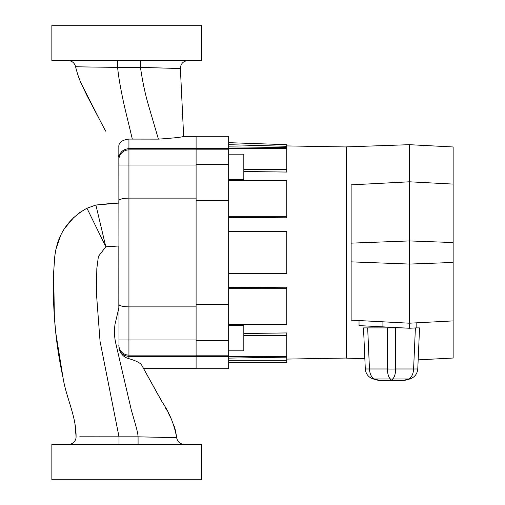<?xml version="1.0" encoding="UTF-8"?>
<svg xmlns="http://www.w3.org/2000/svg" width="505" height="505" viewBox="0 0 505 505"><rect width="100%" height="100%" fill="white"/><g stroke="black" fill="none" stroke-linecap="round" stroke-linejoin="round"><path stroke-width="0.76" d="M419.56 327.903L416.145 327.903L419.56 327.903L417.768 368.978C417.244 374.047 414.561 377.387 409.732 378.996L404.41 380.423L378.655 380.423L373.334 378.996C368.505 377.387 365.822 374.047 365.298 368.978L363.505 327.903L402.775 327.903M395.693 327.903L395.693 368.978C395.491 374.047 394.468 377.387 392.612 378.996A8.332 8.118 180 0 1 390.453 378.996C388.598 377.387 387.575 374.047 387.373 368.978L387.373 327.903M403.331 380.423L408.652 378.996C411.632 377.387 413.279 374.047 413.601 368.978L395.693 368.978A8.332 0.417 180 0 1 391.533 369.035A8.332 0.417 180 0 1 387.373 368.978L369.464 368.978C369.786 374.047 371.434 377.387 374.413 378.996A8.332 4.059 105 0 1 373.334 378.996C368.505 377.387 365.822 374.047 365.298 368.978L369.464 368.978L367.665 327.903M351.133 243.145L351.133 184.855L409.46 181.8L453.143 184.091L453.143 146.974L409.46 144.682L409.46 240.929L351.133 243.145L351.133 261.855L409.46 264.071L409.46 323.2L453.143 320.909L453.143 358.026L418.165 359.863M409.46 144.682L346.335 146.886L346.335 358.114L364.85 358.758M351.133 261.855L351.133 320.145L409.46 323.2L409.46 328.25L382.923 326.861L382.923 321.811M453.143 184.091L453.143 242.539L409.46 240.929L409.46 264.071L453.143 262.461L453.143 320.909M453.143 242.539L453.143 262.461M382.923 326.861L359.03 325.605L359.03 320.555M409.46 328.25L416.145 327.903L416.145 322.853M392.612 380.423L392.612 378.996L408.652 378.996A8.332 4.059 75 0 0 409.732 378.996C414.561 377.387 417.244 374.047 417.768 368.978L413.601 368.978L415.394 327.941M228.67 325.573L243.82 325.573L243.82 350.823L228.67 350.823M228.67 154.177L243.82 154.177L243.82 179.427L228.67 179.427M228.67 231.542L286.745 231.542L286.745 273.457L228.67 273.457M228.67 252.5L228.67 304.458L196.098 304.458L196.098 136.299L228.67 136.299L228.67 252.5M228.67 288.26L286.745 288.26L286.745 287.2L228.67 287.528M243.82 335.396L286.745 335.396L286.745 332.94L243.82 333.508M228.67 360.317L286.745 360.317L286.745 357.13L228.67 358.121M228.67 356.442L196.098 356.442L196.098 368.701L228.67 368.701L228.67 304.458M228.67 146.879L286.745 147.504L286.745 146.305L228.67 144.682M243.82 171.492L286.745 172.06L286.745 169.604L243.82 169.604M228.67 217.472L286.745 217.8L286.745 216.74L228.67 216.74M228.67 148.558L196.098 148.558M228.67 200.542L196.098 200.542M196.098 356.442L196.098 304.458M228.67 142.662L286.745 144.689L286.745 146.305M286.745 169.604L286.745 148.647L228.67 148.647M286.745 216.74L286.745 180.443L228.67 180.443M286.745 288.26L286.745 324.557L228.67 324.557M286.745 335.396L286.745 356.353L228.67 356.353M286.745 360.317L286.745 362.337L228.67 362.337M158.627 395.781L141.615 364.995C140.093 362.805 135.864 360.696 128.933 358.676C123.757 357.332 120.449 353.853 119.01 348.254L118.833 147.018C118.498 142.637 121.863 139.992 128.933 139.083L158.412 139.127C174.301 138.023 182.715 137.101 183.656 136.369L180.373 68.175C180.822 63.573 183.347 61.048 187.948 60.6C183.347 61.048 180.822 63.573 180.373 68.175C180.822 63.573 183.347 61.048 187.948 60.6M51.857 60.6L51.857 25.25L201.463 25.25L201.463 60.6L51.857 60.6M51.857 444.4L201.463 444.4L201.463 479.75L51.857 479.75L51.857 444.4M128.074 306.863L126.401 306.794M125.044 306.68L122.715 306.339M121.774 306.131L119.584 305.291M128.933 139.083L128.933 148.615L196.098 148.615M114.231 203.13L95.893 205.03L118.833 203.073L118.833 200.7C119.363 199.134 122.734 198.276 128.933 198.124L196.098 198.124M118.833 304.3C119.363 305.866 122.734 306.724 128.933 306.876L196.098 306.876M95.893 205.03L86.955 208.224L95.893 205.03L105.81 246.793L118.833 245.998L118.833 310.367M119.01 348.254C120.316 353.273 123.624 355.981 128.933 356.385L196.098 356.385M143.117 367.672L142.877 367.242M128.074 198.137L126.401 198.206M125.044 198.32L122.715 198.661M121.774 198.869L119.584 199.709M118.833 159.965A10.1 10.094 0 0 1 128.933 149.871L128.933 148.615C122.747 149.253 119.382 152.592 118.833 158.627M102.073 231.056L105.81 246.793L98.406 256.42L96.827 268.527L96.398 292.906L100.053 341.329L119.01 436.825L138.08 436.825C137.903 431.737 134.507 421.441 131.212 409.612L115.986 344.208C114.389 337.794 114.073 331.103 115.039 324.141L118.833 308.119M74.765 421.833L76.085 436.806C76.388 416.688 66.155 397.587 63.037 377.727C58.7 357.988 55.847 338.053 54.471 317.929C52.962 297.767 53.038 277.485 54.71 257.077C57.084 235.216 67.834 218.93 86.955 208.224L105.349 245.847M86.91 208.243L79.209 212.87M74.304 216.879L64.64 228.336M60.834 235.096L55.891 249.401M55.733 250.158L54.862 255.681M54.736 256.837L53.675 271.93M53.663 272.34L54.351 316.092M54.477 318.03L55.619 331.514M55.714 332.454L63.024 377.671M138.08 444.4L138.08 436.825L176.668 437.665L175.671 431.478M175.633 431.314L175.02 428.859M174.793 428.057L174.244 426.334M171.006 418.386L168.537 413.456M166.707 410.047L165.286 407.503M141.615 364.995L162.149 401.993C169.503 412.793 174.345 424.68 176.668 437.665C177.47 441.812 179.982 444.059 184.192 444.4C179.982 444.059 177.47 441.812 176.668 437.665M105.608 131.111L87.125 95.893L81.488 84.101C79.07 78.837 77.088 72.985 75.554 66.559L76.028 68.598M78.988 78.004L79.935 80.421M79.948 80.465L81.488 84.089M81.513 84.152L99.087 118.587M183.416 131.452L182.602 114.54M182.532 113.076L180.588 72.739M158.412 139.127L148.173 104.213C144.954 92.952 142.385 80.674 140.472 67.38L117.633 67.38C118.378 76.129 120.632 89.057 124.388 106.17L132.342 139.127M117.633 60.6L117.633 67.38C95.091 67.051 75.201 66.931 75.554 66.559C74.469 62.841 72.007 60.859 68.15 60.6C72.019 60.859 74.487 62.847 75.554 66.559M180.373 68.175L180.386 68.541L140.472 67.38L140.472 60.6M76.085 436.825A7.575 7.575 0 0 1 68.51 444.4A7.575 7.575 0 0 0 76.085 436.806A7.575 7.575 0 0 1 76.085 436.825M390.453 380.423L390.453 378.996L374.413 378.996L379.735 380.423M228.67 149.821L196.098 149.821M228.67 164.485L196.098 164.485M228.67 355.179L196.098 355.179M228.67 340.515L196.098 340.515M196.098 149.871L128.933 149.871L128.933 339.985L196.098 339.985M118.833 165.015L196.098 165.015M118.833 339.985L128.933 339.985L128.933 358.676M118.833 345.035A10.1 10.094 -0 0 0 128.933 355.129L196.098 355.129M79.758 436.806L119.01 436.825L119.01 444.4M113.278 436.825L98.835 436.812M90.78 436.812L87.782 436.812M346.335 358.045L286.745 359.087M346.335 146.955L286.745 145.913M183.593 136.35L196.098 136.35M143.66 368.65L196.098 368.65M118.833 156.821L118.157 155.508"/></g></svg>
